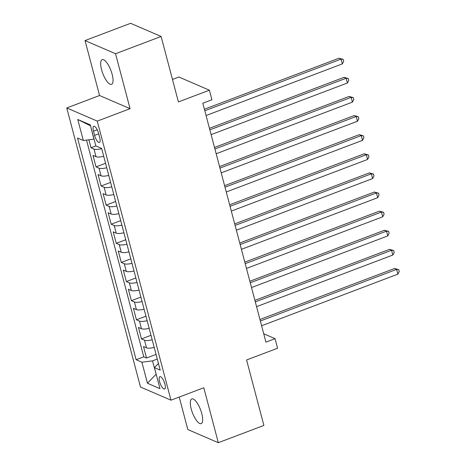 <?xml version="1.0" encoding="UTF-8"?>
<svg xmlns="http://www.w3.org/2000/svg" width="466" height="466" viewBox="0 0 466 466"><rect width="100%" height="100%" fill="white"/><g stroke="black" fill="none" stroke-linecap="round" stroke-linejoin="round"><path stroke-width="0.7" d="M201.778 413.546A13.205 4.328 -110.8 0 0 191.823 398.919A13.205 4.328 -110.8 0 0 191.223 408.991A13.205 4.328 -110.8 0 0 201.178 423.617A13.205 4.328 -110.8 0 0 201.778 413.546M112.137 74.275A13.205 4.328 -110.8 0 0 102.182 59.648A13.205 4.328 -110.8 0 0 101.582 69.719A13.205 4.328 -110.8 0 0 111.537 84.346A13.205 4.328 -110.8 0 0 112.137 74.275M164.888 383.996A6.6 2.167 -110.8 0 0 159.908 376.685A6.6 2.167 -110.8 0 0 159.611 381.718A6.6 2.167 -110.8 0 0 164.591 389.034A6.6 2.167 -110.8 0 0 164.888 383.996M179.229 397.055L187.81 429.536L218.315 442.7L263.884 425.435L246.584 359.973L277.573 348.23L275.045 338.671L263.733 333.79M66.754 107.949L140.482 387.013L170.987 400.178L97.26 121.113L66.754 107.949L99.561 95.518L130.066 108.683L115.545 53.73L85.039 40.565L99.561 95.518M85.039 40.565L130.608 23.3L161.114 36.465L178.408 101.932L209.397 90.194L178.892 77.024L172.472 79.459M115.545 53.73L161.114 36.465M88.884 139.794L90.992 147.769L95.874 145.916M103.702 156.285A8.254 2.359 165.2 0 1 96.019 156.71L93.008 155.411L96.043 166.88L105.549 163.275M108.753 175.402A8.254 2.359 -14.8 0 1 101.07 175.822L98.058 174.523L101.093 185.992L110.599 182.392M113.803 194.514A8.254 2.359 -14.8 0 1 106.12 194.939L103.108 193.64L106.143 205.11L115.65 201.504M118.853 213.626A8.254 2.359 -14.8 0 1 111.17 214.051L108.159 212.752L111.188 224.222L120.7 220.622M123.904 232.744A8.254 2.359 -14.8 0 1 116.22 233.169L113.209 231.87L116.238 243.334L125.75 239.734M128.954 251.856A8.254 2.359 -14.8 0 1 121.271 252.281L118.259 250.982L121.288 262.451L130.8 258.846M134.004 270.967A8.254 2.359 -14.8 0 1 126.321 271.393L123.309 270.094L126.338 281.563L135.851 277.963M139.054 290.085A8.254 2.359 -14.8 0 1 131.371 290.51L128.36 289.211L131.389 300.675L140.901 297.075M144.105 309.197A8.254 2.359 -14.8 0 1 136.422 309.622L133.41 308.323L136.439 319.793L145.951 316.187M149.155 328.314A8.254 2.359 -14.8 0 1 141.472 328.734L138.46 327.435L141.489 338.904L151.001 335.304M209.397 90.194L211.919 99.747L202.809 103.202L265.935 342.126L275.045 338.671M93.485 131.173L94.598 135.373A6.396 2.097 -110.8 0 0 99.421 142.462A6.396 2.097 -110.8 0 0 99.707 137.581L98.6 133.375A6.396 2.097 -110.8 0 0 93.777 126.292A6.396 2.097 -110.8 0 0 93.485 131.173L97.225 129.752M158.434 363.439L154.427 367.627L160.199 370.12L101.617 148.398L95.845 145.905L90.293 124.882L77.758 119.471L83.315 140.499L77.542 138.006L136.124 359.729L141.897 362.216L152.481 360.882L156.197 374.338M154.427 367.627L159.984 388.656L147.448 383.244L141.897 362.216M101.681 148.642A8.254 2.359 165.2 0 1 93.998 149.062L90.992 147.769M86.513 140.091L143.778 356.828L146.54 358.022L156.052 354.416M154.205 347.426A8.254 2.359 -14.8 0 1 146.522 347.852L143.511 346.553L146.54 358.022M152.184 339.778A8.254 2.359 165.2 0 1 144.501 340.203L141.489 338.904M147.134 320.666A8.254 2.359 165.2 0 1 139.451 321.091L136.439 319.793M142.083 301.554A8.254 2.359 165.2 0 1 134.4 301.974L131.389 300.675M137.033 282.437A8.254 2.359 165.2 0 1 129.35 282.862L126.338 281.563M131.983 263.325A8.254 2.359 165.2 0 1 124.3 263.75L121.288 262.451M126.933 244.207A8.254 2.359 165.2 0 1 119.249 244.633L116.238 243.334M121.882 225.095A8.254 2.359 165.2 0 1 114.199 225.521L111.188 224.222M116.832 205.984A8.254 2.359 165.2 0 1 109.149 206.409L106.143 205.11M111.782 186.866A8.254 2.359 165.2 0 1 104.099 187.291L101.093 185.992M106.731 167.754A8.254 2.359 165.2 0 1 99.048 168.179L96.043 166.88M90.55 125.855L93.905 139.159L83.315 140.499M130.066 108.683L97.26 121.113M218.315 442.7L203.799 387.747L170.987 400.178M156.162 374.204L147.448 383.244M157.275 359.065L152.481 360.882M143.778 356.828L136.124 359.729M90.369 125.779L77.758 119.471M204.801 110.745L341.06 59.118L342.324 63.9L206.065 115.521M204.399 109.225L339.003 58.227L341.06 59.118L343.192 59.386L343.698 61.302L342.324 63.9M339.003 58.227L343.192 59.386M209.851 129.857L346.11 78.236L347.374 83.012L211.115 134.639M209.45 128.342L344.048 77.344L346.11 78.236L348.242 78.504L348.749 80.414L347.374 83.012M344.048 77.344L348.242 78.504M214.902 148.974L351.16 97.347L352.424 102.124L216.166 153.751M214.5 147.454L349.098 96.456L351.16 97.347L353.292 97.615L353.799 99.526L352.424 102.124M349.098 96.456L353.292 97.615M219.952 168.086L356.21 116.459L357.474 121.242L221.21 172.863M219.55 166.566L354.148 115.574L356.21 116.459L358.342 116.727L358.849 118.644L357.474 121.242M354.148 115.574L358.342 116.727M225.002 187.198L361.261 135.577L362.525 140.353L226.26 191.98M224.6 185.684L359.199 134.686L361.261 135.577L363.393 135.845L363.899 137.755L362.525 140.353M359.199 134.686L363.393 135.845M230.053 206.316L366.311 154.689L367.575 159.465L231.311 211.092M229.651 204.795L364.249 153.797L366.311 154.689L368.443 154.957L368.95 156.867L367.575 159.465M364.249 153.797L368.443 154.957M235.103 225.428L371.361 173.801L372.625 178.583L236.361 230.21M234.701 223.907L369.299 172.915L371.361 173.801L373.493 174.074L374 175.985L372.625 178.583M369.299 172.915L373.493 174.074M240.153 244.545L376.412 192.918L377.676 197.695L241.411 249.322M239.751 243.025L374.349 192.027L376.412 192.918L378.543 193.186L379.05 195.097L377.676 197.695M374.349 192.027L378.543 193.186M245.203 263.657L381.462 212.03L382.726 216.812L246.462 268.433M244.801 262.137L379.4 211.139L381.462 212.03L383.594 212.298L384.101 214.209L382.726 216.812M379.4 211.139L383.594 212.298M250.254 282.769L386.512 231.148L387.776 235.924L251.512 287.551M249.852 281.254L384.45 230.256L386.512 231.148L388.644 231.416L389.145 233.326L387.776 235.924M384.45 230.256L388.644 231.416M255.304 301.886L391.562 250.259L392.826 255.036L256.562 306.663M254.902 300.366L389.5 249.368L391.562 250.259L393.694 250.527L394.195 252.438L392.826 255.036M389.5 249.368L393.694 250.527M260.354 320.998L396.613 269.371L397.877 274.154L261.612 325.775M259.952 319.478L394.551 268.486L396.613 269.371L398.745 269.639L399.245 271.556L397.877 274.154M394.551 268.486L398.745 269.639M96.019 156.71L93.998 149.062M146.522 347.852L144.501 340.203M141.472 328.734L139.451 321.091M136.422 309.622L134.4 301.974M131.371 290.51L129.35 282.862M126.321 271.393L124.3 263.75M121.271 252.281L119.249 244.633M116.22 233.169L114.199 225.521M111.17 214.051L109.149 206.409M106.12 194.939L104.099 187.291M101.07 175.822L99.048 168.179M98.716 133.818L94.598 135.373"/></g></svg>
